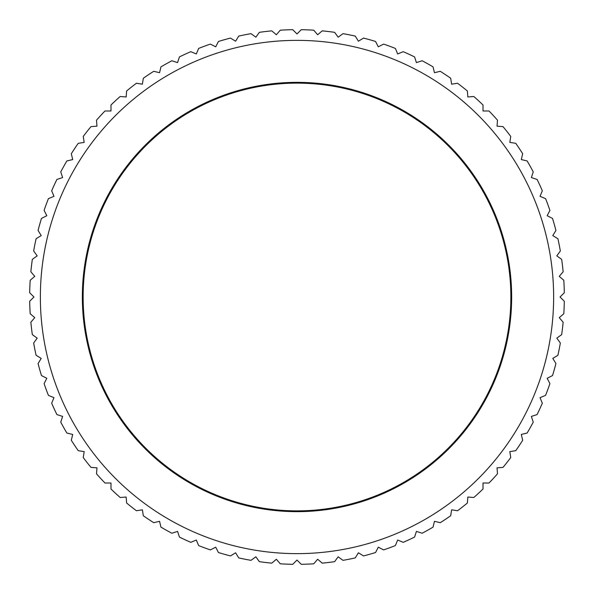 <?xml version="1.0" encoding="UTF-8"?>
<svg xmlns="http://www.w3.org/2000/svg" width="594" height="594" viewBox="0 0 594 594"><rect width="100%" height="100%" fill="white"/><g stroke="black" fill="none" stroke-linecap="round" stroke-linejoin="round"><path stroke-width="0.89" d="M553.638 297A256.638 256.638 0 0 0 297 40.362A256.638 256.638 0 0 0 40.362 297A256.638 256.638 0 0 0 297 553.638A256.638 256.638 0 0 0 553.638 297M560.053 297L564.3 292.753A267.337 267.337 0 0 0 563.81 280.257L559.244 276.358L563.142 271.8A267.337 267.337 0 0 0 561.672 259.378L556.816 255.851L560.342 250.995A267.337 267.337 0 0 0 557.907 238.729L552.791 235.588L555.925 230.472A267.337 267.337 0 0 0 552.531 218.436L547.178 215.711L549.903 210.365A267.337 267.337 0 0 0 545.574 198.626L540.035 196.332L542.329 190.785A267.337 267.337 0 0 0 537.095 179.433L531.385 177.576L533.241 171.866A267.337 267.337 0 0 0 527.13 160.952L521.294 159.556L522.69 153.72A267.337 267.337 0 0 0 515.748 143.317L509.815 142.382L510.758 136.449A267.337 267.337 0 0 0 503.014 126.626L497.03 126.158L497.497 120.174A267.337 267.337 0 0 0 489.011 110.989L483.011 110.989L483.011 104.99A267.337 267.337 0 0 0 473.826 96.503L467.842 96.971L467.374 90.986A267.337 267.337 0 0 0 457.551 83.242L451.618 84.185L450.683 78.252A267.337 267.337 0 0 0 440.28 71.31L434.444 72.706L433.048 66.87A267.337 267.337 0 0 0 422.134 60.759L416.424 62.615L414.567 56.905A267.337 267.337 0 0 0 403.215 51.671L397.668 53.965L395.374 48.426A267.337 267.337 0 0 0 383.635 44.097L378.289 46.822L375.564 41.469A267.337 267.337 0 0 0 363.528 38.075L358.412 41.209L355.271 36.093A267.337 267.337 0 0 0 343.005 33.658L338.149 37.184L334.622 32.328A267.337 267.337 0 0 0 322.2 30.858L317.642 34.756L313.743 30.19A267.337 267.337 0 0 0 301.247 29.7L297 33.947L292.753 29.7A267.337 267.337 0 0 0 280.257 30.19L276.358 34.756L271.8 30.858A267.337 267.337 0 0 0 259.378 32.328L255.851 37.184L250.995 33.658A267.337 267.337 0 0 0 238.729 36.093L235.588 41.209L230.472 38.075A267.337 267.337 0 0 0 218.436 41.469L215.711 46.822L210.365 44.097A267.337 267.337 0 0 0 198.626 48.426L196.332 53.965L190.785 51.671A267.337 267.337 0 0 0 179.433 56.905L177.576 62.615L171.866 60.759A267.337 267.337 0 0 0 160.952 66.87L159.556 72.706L153.72 71.31A267.337 267.337 0 0 0 143.317 78.252L142.382 84.185L136.449 83.242A267.337 267.337 0 0 0 126.626 90.986L126.158 96.971L120.174 96.503A267.337 267.337 0 0 0 110.989 104.99L110.989 110.989L104.99 110.989A267.337 267.337 0 0 0 96.503 120.174L96.971 126.158L90.986 126.626A267.337 267.337 0 0 0 83.242 136.449L84.185 142.382L78.252 143.317A267.337 267.337 0 0 0 71.31 153.72L72.706 159.556L66.87 160.952A267.337 267.337 0 0 0 60.759 171.866L62.615 177.576L56.905 179.433A267.337 267.337 0 0 0 51.671 190.785L53.965 196.332L48.426 198.626A267.337 267.337 0 0 0 44.097 210.365L46.822 215.711L41.469 218.436A267.337 267.337 0 0 0 38.075 230.472L41.209 235.588L36.093 238.729A267.337 267.337 0 0 0 33.658 250.995L37.184 255.851L32.328 259.378A267.337 267.337 0 0 0 30.858 271.8L34.756 276.358L30.19 280.257A267.337 267.337 0 0 0 29.7 292.753L33.947 297L29.7 301.247A267.337 267.337 0 0 0 30.19 313.743L34.756 317.642L30.858 322.2A267.337 267.337 0 0 0 32.328 334.622L37.184 338.149L33.658 343.005A267.337 267.337 0 0 0 36.093 355.271L41.209 358.412L38.075 363.528A267.337 267.337 0 0 0 41.469 375.564L46.822 378.289L44.097 383.635A267.337 267.337 0 0 0 48.426 395.374L53.965 397.668L51.671 403.215A267.337 267.337 0 0 0 56.905 414.567L62.615 416.424L60.759 422.134A267.337 267.337 0 0 0 66.87 433.048L72.706 434.444L71.31 440.28A267.337 267.337 0 0 0 78.252 450.683L84.185 451.618L83.242 457.551A267.337 267.337 0 0 0 90.986 467.374L96.971 467.842L96.503 473.826A267.337 267.337 0 0 0 104.99 483.011L110.989 483.011L110.989 489.011A267.337 267.337 0 0 0 120.174 497.497L126.158 497.03L126.626 503.014A267.337 267.337 0 0 0 136.449 510.758L142.382 509.815L143.317 515.748A267.337 267.337 0 0 0 153.72 522.69L159.556 521.294L160.952 527.13A267.337 267.337 0 0 0 171.866 533.241L177.576 531.385L179.433 537.095A267.337 267.337 0 0 0 190.785 542.329L196.332 540.035L198.626 545.574A267.337 267.337 0 0 0 210.365 549.903L215.711 547.178L218.436 552.531A267.337 267.337 0 0 0 230.472 555.925L235.588 552.791L238.729 557.907A267.337 267.337 0 0 0 250.995 560.342L255.851 556.816L259.378 561.672A267.337 267.337 0 0 0 271.8 563.142L276.358 559.244L280.257 563.81A267.337 267.337 0 0 0 292.753 564.3L297 560.053L301.247 564.3A267.337 267.337 0 0 0 313.743 563.81L317.642 559.244L322.2 563.142A267.337 267.337 0 0 0 334.622 561.672L338.149 556.816L343.005 560.342A267.337 267.337 0 0 0 355.271 557.907L358.412 552.791L363.528 555.925A267.337 267.337 0 0 0 375.564 552.531L378.289 547.178L383.635 549.903A267.337 267.337 0 0 0 395.374 545.574L397.668 540.035L403.215 542.329A267.337 267.337 0 0 0 414.567 537.095L416.424 531.385L422.134 533.241A267.337 267.337 0 0 0 433.048 527.13L434.444 521.294L440.28 522.69A267.337 267.337 0 0 0 450.683 515.748L451.618 509.815L457.551 510.758A267.337 267.337 0 0 0 467.374 503.014L467.842 497.03L473.826 497.497A267.337 267.337 0 0 0 483.011 489.011L483.011 483.011L489.011 483.011A267.337 267.337 0 0 0 497.497 473.826L497.03 467.842L503.014 467.374A267.337 267.337 0 0 0 510.758 457.551L509.815 451.618L515.748 450.683A267.337 267.337 0 0 0 522.69 440.28L521.294 434.444L527.13 433.048A267.337 267.337 0 0 0 533.241 422.134L531.385 416.424L537.095 414.567A267.337 267.337 0 0 0 542.329 403.215L540.035 397.668L545.574 395.374A267.337 267.337 0 0 0 549.903 383.635L547.178 378.289L552.531 375.564A267.337 267.337 0 0 0 555.925 363.528L552.791 358.412L557.907 355.271A267.337 267.337 0 0 0 560.342 343.005L556.816 338.149L561.672 334.622A267.337 267.337 0 0 0 563.142 322.2L559.244 317.642L563.81 313.743A267.337 267.337 0 0 0 564.3 301.247L560.053 297M82.343 297A214.657 214.657 0 0 1 297 82.343A214.657 214.657 0 0 1 511.657 297A214.657 214.657 0 0 1 297 511.657A214.657 214.657 0 0 1 82.343 297M510.87 297A213.87 213.87 0 0 0 297 83.13A213.87 213.87 0 0 0 83.13 297A213.87 213.87 0 0 0 297 510.87A213.87 213.87 0 0 0 510.87 297"/></g></svg>
